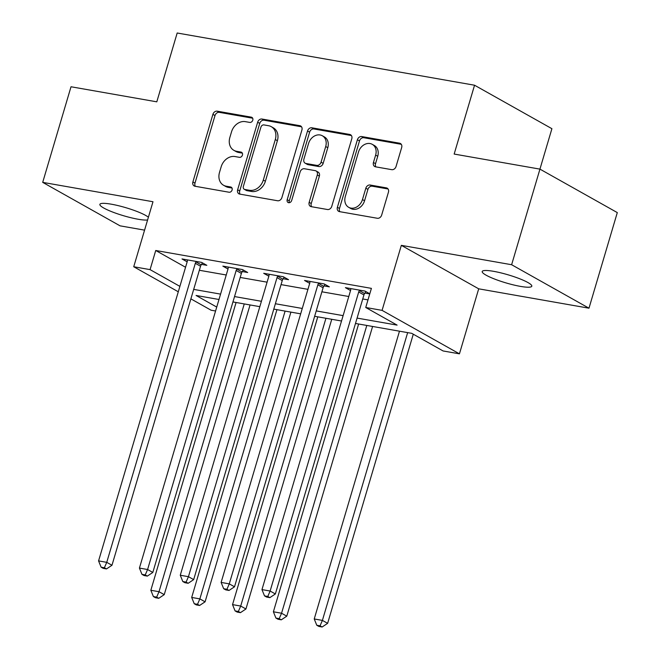 <?xml version="1.0" encoding="UTF-8"?>
<svg xmlns="http://www.w3.org/2000/svg" width="660" height="660" viewBox="0 0 660 660"><rect width="100%" height="100%" fill="white"/><g stroke="black" fill="none" stroke-linecap="round" stroke-linejoin="round"><path stroke-width="0.99" d="M252.78 120.186A2.78 2.236 -60.7 0 0 251.889 117.373A2.78 2.236 -60.7 0 0 251.311 117.158L217.231 111.177A3.968 3.193 -60.7 0 0 212.908 114.37L192.893 181.929A3.968 3.193 -60.7 0 0 194.164 185.955A3.968 3.193 -60.7 0 0 194.989 186.244L229.07 192.233A2.78 2.236 -60.7 0 0 232.097 189.998A2.78 2.236 -60.7 0 0 231.206 187.184A2.78 2.236 -60.7 0 0 230.629 186.978L226.215 186.202A12.697 10.213 -60.7 0 1 223.559 185.262A12.697 10.213 -60.7 0 1 219.508 172.392L221.183 166.757A12.697 10.213 -60.7 0 1 235.001 156.552L239.415 157.327A2.78 2.236 -60.7 0 0 242.434 155.092A2.78 2.236 -60.7 0 0 241.552 152.279A2.78 2.236 -60.7 0 0 240.966 152.072L236.56 151.297A12.697 10.213 -60.7 0 1 233.896 150.348A12.697 10.213 -60.7 0 1 229.853 137.478L231.52 131.851A12.697 10.213 -60.7 0 1 245.338 121.646L249.752 122.413A2.78 2.236 -60.7 0 0 252.78 120.186M493.622 271.334A25.864 4.183 -163.5 0 0 482.204 271.507A25.864 4.183 -163.5 0 0 494.571 279.04A25.864 4.183 -163.5 0 0 520.385 286.374A25.864 4.183 -163.5 0 0 531.803 286.201A25.864 4.183 -163.5 0 0 519.445 278.668A25.864 4.183 -163.5 0 0 493.622 271.334M148.393 217.247A25.864 4.183 -163.5 0 0 111.293 204.188A25.864 4.183 -163.5 0 0 99.874 204.361A25.864 4.183 -163.5 0 0 112.241 211.893A25.864 4.183 -163.5 0 0 138.055 219.227A25.864 4.183 -163.5 0 0 147.584 219.978M391.735 169.661A3.968 3.193 -60.7 0 0 396.058 166.477L401.676 147.518A3.968 3.193 -60.7 0 0 400.405 143.5A3.968 3.193 -60.7 0 0 399.58 143.203L361.729 136.554A3.968 3.193 -60.7 0 0 357.406 139.747L337.392 207.306A3.968 3.193 -60.7 0 0 338.662 211.332A3.968 3.193 -60.7 0 0 339.487 211.629L377.338 218.27A3.968 3.193 -60.7 0 0 381.661 215.086L388.443 192.184A3.968 3.193 -60.7 0 0 387.181 188.166A3.968 3.193 -60.7 0 0 386.347 187.869L370.144 185.023A3.968 3.193 -60.7 0 0 365.83 188.215L362.464 199.567A10.609 8.539 -60.7 0 1 348.686 207.314A10.609 8.539 -60.7 0 1 345.304 196.556L358.479 152.072A10.609 8.539 -60.7 0 1 372.257 144.334A10.609 8.539 -60.7 0 1 375.639 155.092L373.445 162.5A3.968 3.193 -60.7 0 0 374.707 166.526A3.968 3.193 -60.7 0 0 375.54 166.823L391.735 169.661M539.946 169.125L617.298 212.594L588.984 308.195L511.624 264.726L539.946 169.125L454.162 154.06L474.548 85.222L177.185 33L156.799 101.83L71.016 86.765L42.702 182.366L152.988 201.737L133.732 266.747L150.067 269.618L155.735 250.495L371.407 288.37L365.739 307.494L382.082 310.365L459.442 353.834L443.099 350.963L411.741 333.341L355.484 323.458M511.624 264.726L401.338 245.355L382.082 310.365M301.917 129.995A3.968 3.193 -60.7 0 0 300.655 125.977A3.968 3.193 -60.7 0 0 299.822 125.68L261.971 119.031A3.968 3.193 -60.7 0 0 257.656 122.224L237.641 189.791A3.968 3.193 -60.7 0 0 238.903 193.809A3.968 3.193 -60.7 0 0 239.737 194.106L277.588 200.755A3.968 3.193 -60.7 0 0 281.902 197.563L301.917 129.995M311.85 127.793L349.701 134.442A3.968 3.193 -60.7 0 1 350.534 134.739A3.968 3.193 -60.7 0 1 351.796 138.757L331.782 206.324A3.968 3.193 -60.7 0 1 327.459 209.517L311.264 206.671A3.968 3.193 -60.7 0 1 310.431 206.374A3.968 3.193 -60.7 0 1 309.169 202.348L317.287 174.95A3.968 3.193 -60.7 0 0 316.024 170.932A3.968 3.193 -60.7 0 0 315.191 170.635L304.441 168.745A3.968 3.193 -60.7 0 0 300.127 171.938L291.679 200.467A2.78 2.236 -60.7 0 1 288.073 202.488A2.78 2.236 -60.7 0 1 287.183 199.675L307.535 130.985A3.968 3.193 -60.7 0 1 311.85 127.793L313.945 128.972L351.417 135.548M42.702 182.366L120.054 225.835L144.573 230.142M155.735 250.495L185.559 267.259M199.353 270.27L226.24 274.989M240.199 277.447L267.085 282.166M281.053 284.617L307.931 289.344M321.899 291.794L348.777 296.513M362.744 298.963L367.991 299.887M201.523 264.396L206.836 265.328L201.605 262.391L182.003 258.943L187.16 261.847A4.043 3.25 -60.7 0 0 187.341 260.395L187.316 259.883M242.368 271.565L247.681 272.498L242.459 269.56L222.849 266.12L228.005 269.016A4.043 3.25 -60.7 0 0 228.187 267.564L228.162 267.052M283.214 278.743L288.527 279.675L283.305 276.738L263.695 273.298L268.851 276.193A4.043 3.25 -60.7 0 0 269.033 274.741L269.016 274.23M324.06 285.912L329.373 286.852L324.151 283.915L304.54 280.467L309.705 283.363M364.906 293.089L369.757 293.939M350.551 290.54L345.394 287.644L364.996 291.085L369.798 293.783M539.938 169.125L551.909 128.692L474.548 85.222M401.338 245.355L478.698 288.824L588.984 308.195M478.698 288.824L459.442 353.834M215.572 311L211.093 310.216L190.888 298.864M357.076 318.087L397.105 325.116L365.739 307.494M193.694 289.393L220.572 294.113M234.539 296.563L261.418 301.29M275.385 303.74L302.263 308.459M316.231 310.909L343.117 315.637M150.067 269.618L179.891 286.374M178.291 291.786L133.732 266.747M218.98 299.483L196.069 295.465L216.736 307.073M341.525 321.007L314.638 316.288M300.679 313.838L273.793 309.111M259.825 306.661L232.947 301.942M233.896 150.348L235.991 151.528A12.697 10.213 -60.7 0 0 238.648 152.468L236.56 151.297M242.327 153.12L238.648 152.468M223.559 185.262L225.646 186.433A12.697 10.213 -60.7 0 0 228.31 187.382L226.215 186.202M231.99 188.026L228.31 187.382M252.664 118.206L219.318 112.349A3.968 3.193 -60.7 0 0 215.003 115.541L194.989 183.109A3.968 3.193 -60.7 0 0 195.368 186.31M301.537 126.794L264.066 120.211A3.968 3.193 -60.7 0 0 259.743 123.404L239.728 190.963A3.968 3.193 -60.7 0 0 240.108 194.172M263.942 124.913A2.78 2.236 -60.7 0 0 260.923 127.141L243.358 186.45A2.78 2.236 -60.7 0 0 244.241 189.263A2.78 2.236 -60.7 0 0 244.819 189.469L249.472 190.286A12.697 10.213 -60.7 0 0 263.299 180.081L275.302 139.54A12.697 10.213 -60.7 0 0 271.26 126.67A12.697 10.213 -60.7 0 0 268.595 125.73L263.942 124.913M244.241 189.263L246.328 190.443A2.78 2.236 -60.7 0 0 246.914 190.649L244.819 189.469M271.26 126.67L273.347 127.842A12.697 10.213 -60.7 0 1 277.39 140.712L265.386 181.252A12.697 10.213 -60.7 0 1 251.567 191.466L246.914 190.649M316.024 170.932L318.112 172.103A3.968 3.193 -60.7 0 1 319.374 176.129L311.256 203.527A3.968 3.193 -60.7 0 0 311.635 206.737M313.945 128.972A3.968 3.193 -60.7 0 0 309.623 132.157L289.278 200.846A2.78 2.236 -60.7 0 0 289.327 202.702M325.71 146.52A10.609 8.539 -60.7 0 0 322.327 135.762A10.609 8.539 -60.7 0 0 308.55 143.5L303.905 159.175A3.968 3.193 -60.7 0 0 305.167 163.193A3.968 3.193 -60.7 0 0 306.001 163.49L316.75 165.38A3.968 3.193 -60.7 0 0 321.065 162.187L325.71 146.52L327.797 147.691A10.609 8.539 -60.7 0 0 324.415 136.933L322.327 135.762M305.167 163.193L307.263 164.373A3.968 3.193 -60.7 0 0 308.096 164.67L306.001 163.49M327.797 147.691L323.161 163.367A3.968 3.193 -60.7 0 1 318.838 166.551L308.096 164.67M372.257 144.334L374.352 145.505A10.609 8.539 -60.7 0 1 377.734 156.263L375.532 163.68A3.968 3.193 -60.7 0 0 375.911 166.889M348.686 207.314L350.782 208.486A10.609 8.539 -60.7 0 0 364.559 200.747L362.464 199.567M388.063 188.974L372.24 186.202A3.968 3.193 -60.7 0 0 367.917 189.387L364.559 200.747M401.296 144.309L363.817 137.725A3.968 3.193 -60.7 0 0 359.502 140.918L339.487 208.486A3.968 3.193 -60.7 0 0 339.867 211.695M236.09 302.495L150.843 590.271L159.011 591.707L164.241 594.643L250.058 304.945M156.659 597.127L153.392 596.558L155.48 597.729L158.746 598.307L156.659 597.127L159.011 591.707L244.258 303.93M153.392 596.558L150.843 590.271M164.241 594.643L158.746 598.307M196.292 261.459L195.979 261.913A4.043 3.25 -60.7 0 0 195.327 263.299L106.747 562.337L98.571 560.901L187.151 261.863M202.529 262.911L201.209 264.85A4.043 3.25 -60.7 0 0 200.549 266.236L111.969 565.273L106.747 562.337L104.387 567.757L101.12 567.188L103.207 568.359L106.483 568.937L104.387 567.757M106.483 568.937L111.969 565.273M98.571 560.901L101.12 567.188M276.936 309.664L191.689 597.448L199.864 598.884L205.087 601.821L290.903 312.114M197.505 604.304L194.238 603.727L196.325 604.906L199.592 605.476L197.505 604.304L199.864 598.884L285.103 311.099M194.238 603.727L191.689 597.448M205.087 601.821L199.592 605.476M317.782 316.841L232.535 604.618L240.71 606.053L245.933 608.99L331.749 319.291M238.351 611.473L235.084 610.904L237.179 612.076L240.446 612.653L238.351 611.473L240.71 606.053L325.949 318.277M235.084 610.904L232.535 604.618M245.933 608.99L240.446 612.653M358.627 324.01L273.388 611.795L281.556 613.231L286.778 616.168L372.595 326.469M279.197 618.651L275.929 618.073L278.025 619.253L281.292 619.822L279.197 618.651L281.556 613.231L366.803 325.446M275.929 618.073L273.388 611.795M286.778 616.168L281.292 619.822M237.138 268.628L236.833 269.082A4.043 3.25 -60.7 0 0 236.173 270.468L147.593 569.514L139.425 568.078L228.005 269.033M243.375 270.08L242.055 272.019A4.043 3.25 -60.7 0 0 241.395 273.405L152.815 572.451L147.593 569.514L145.233 574.934L141.966 574.357L144.061 575.536L147.328 576.106L145.233 574.934M147.328 576.106L152.815 572.451M139.425 568.078L141.966 574.357M277.984 275.806L277.678 276.26A4.043 3.25 -60.7 0 0 277.018 277.646L188.438 576.683L180.271 575.248L268.851 276.21M284.229 277.258L282.901 279.197A4.043 3.25 -60.7 0 0 282.241 280.582L193.669 579.62L188.438 576.683L186.079 582.112L182.812 581.534L184.907 582.706L188.174 583.283L186.079 582.112M188.174 583.283L193.669 579.62M180.271 575.248L182.812 581.534M318.838 282.975L318.524 283.437A4.043 3.25 -60.7 0 0 317.864 284.823L229.284 583.861L221.116 582.425L309.697 283.387A4.043 3.25 -60.7 0 0 309.878 281.919L309.862 281.399M325.075 284.427L323.755 286.374A4.043 3.25 -60.7 0 0 323.095 287.76L234.514 586.798L229.284 583.861L226.933 589.281L223.666 588.712L225.753 589.883L229.02 590.452L226.933 589.281M229.02 590.452L234.514 586.798M221.116 582.425L223.666 588.712M399.481 331.188L314.234 618.964L322.402 620.4L327.632 623.337L413.275 334.207M320.05 625.828L316.775 625.251L318.871 626.422L322.138 627L320.05 625.828L322.402 620.4L407.649 332.623M316.775 625.251L314.234 618.964M327.632 623.337L322.138 627M359.683 290.152L359.37 290.606A4.043 3.25 -60.7 0 0 358.71 291.992L270.13 591.03L261.962 589.603L350.542 290.557A4.043 3.25 -60.7 0 0 350.732 289.088L350.707 288.577M365.921 291.604L364.6 293.543A4.043 3.25 -60.7 0 0 363.94 294.929L275.36 593.967L270.13 591.03L267.778 596.458L264.512 595.881L266.599 597.053L269.866 597.63L267.778 596.458M269.866 597.63L275.36 593.967M261.962 589.603L264.512 595.881M252.367 117.761L251.311 117.158M231.693 187.572L230.629 186.978M242.03 152.666L240.966 152.072M194.989 183.109L192.893 181.929M215.003 115.541L212.908 114.37M219.318 112.349L217.231 111.177M239.728 190.963L237.641 189.791M259.743 123.404L257.656 122.224M264.066 120.211L261.971 119.031M301.339 126.53L299.822 125.68M251.567 191.466L249.472 190.286M265.386 181.252L263.299 180.081M277.39 140.712L275.302 139.54M351.219 135.292L349.701 134.442M311.256 203.527L309.169 202.348M319.374 176.129L317.287 174.95M289.278 200.846L287.183 199.675M309.623 132.157L307.535 130.985M318.838 166.551L316.75 165.38M323.161 163.367L321.065 162.187M375.532 163.68L373.445 162.5M377.734 156.263L375.639 155.092M367.917 189.387L365.83 188.215M372.24 186.202L370.144 185.023M387.865 188.719L386.347 187.869M339.487 208.486L337.392 207.306M359.502 140.918L357.406 139.747M363.817 137.725L361.729 136.554M401.09 144.053L399.58 143.203M195.979 261.913L201.209 264.85M195.327 263.299L200.549 266.236M236.833 269.082L242.055 272.019M236.173 270.468L241.395 273.405M277.678 276.26L282.901 279.197M277.018 277.646L282.241 280.582M318.524 283.437L323.755 286.374M317.864 284.823L323.095 287.76M359.37 290.606L364.6 293.543M358.71 291.992L363.94 294.929"/></g></svg>
